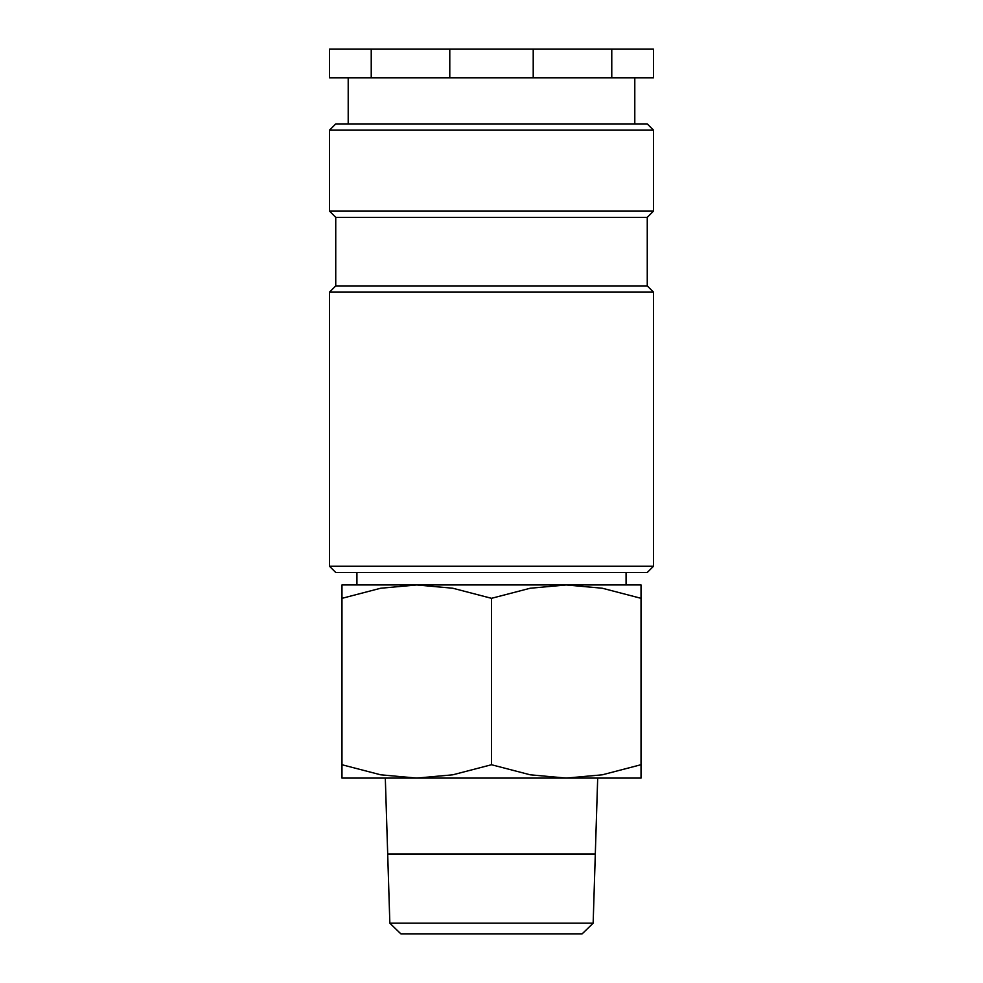 <?xml version="1.0" encoding="UTF-8"?>
<svg xmlns="http://www.w3.org/2000/svg" width="983" height="983" viewBox="0 0 983 983"><rect width="100%" height="100%" fill="white"/><g stroke="black" fill="none" stroke-linecap="round" stroke-linejoin="round"><path stroke-width="1.47" d="M491.5 566.269L329.514 566.269L335.744 572.499L647.256 572.499L653.486 566.269L491.5 566.269M647.256 285.906L335.744 285.906L335.744 217.366L647.256 217.366L647.256 285.906L653.486 292.135L329.514 292.135L329.514 566.269M653.486 130.149L329.514 130.149L335.744 123.919L647.256 123.919L653.486 130.149L653.486 211.136L329.514 211.136L335.744 217.366M641.027 778.094L566.269 778.094L530.242 774.813L491.5 764.737L452.758 774.813L416.731 778.094L380.716 774.813L341.973 764.737C341.973 782.615 341.973 782.615 341.973 764.713L341.973 598.315C341.973 580.425 341.973 580.425 341.973 598.34L380.716 588.227L416.731 584.959L452.758 588.227L491.5 598.315L530.242 588.227L566.269 584.959L602.284 588.227L641.027 598.315C641.027 580.425 641.027 580.425 641.027 598.34L641.027 764.737C641.027 782.615 641.027 782.615 641.027 764.713L602.284 774.813L566.269 778.094L341.973 778.094M641.027 584.959L341.973 584.959M593.154 923.184L389.846 923.184L387.695 854.166L595.305 854.166L593.154 923.184L582.145 933.85L400.855 933.85L389.846 923.184M385.311 778.094L387.695 854.043L595.305 854.043L597.689 778.094M533.216 49.15L611.77 49.15L611.77 77.804L533.216 77.804L533.216 49.15L449.784 49.15L449.784 77.804L371.23 77.804L371.23 49.15L449.784 49.15M533.216 77.804L449.784 77.804M371.23 49.15L329.514 49.15L329.514 77.804L371.23 77.804M611.77 77.804L653.486 77.804L653.486 49.15L611.77 49.15M491.5 598.315L491.5 764.737M335.744 285.906L329.514 292.135M329.514 130.149L329.514 211.136M356.927 572.499L356.927 584.959M348.203 77.804L348.203 123.919M634.797 77.804L634.797 123.919M626.073 572.499L626.073 584.959M647.256 217.366L653.486 211.136M653.486 292.135L653.486 566.269"/></g></svg>
